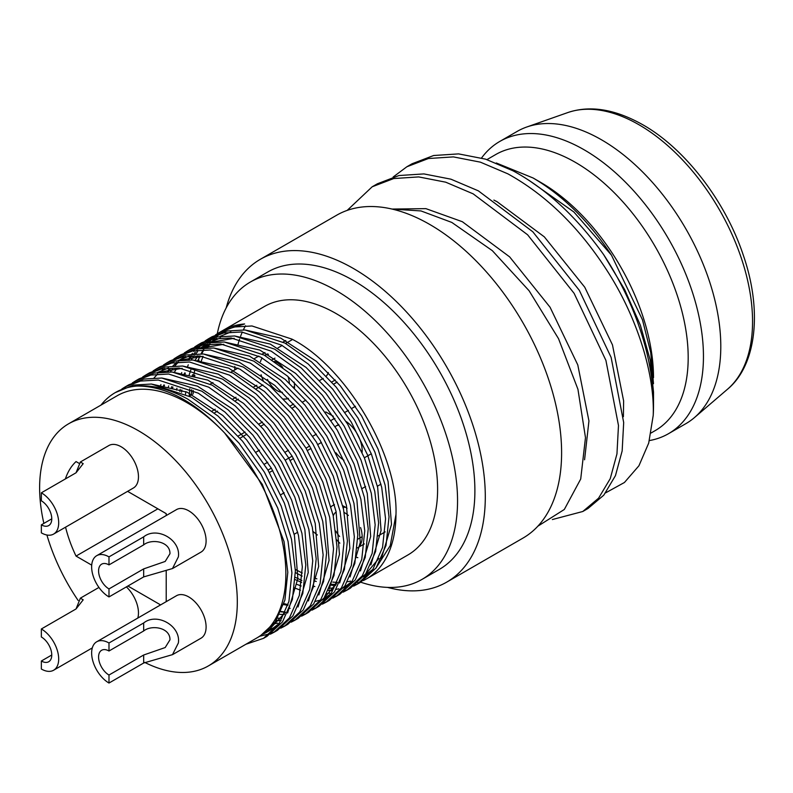 <?xml version="1.0" encoding="UTF-8"?>
<svg xmlns="http://www.w3.org/2000/svg" width="793" height="793" viewBox="0 0 793 793"><rect width="100%" height="100%" fill="white"/><g stroke="black" fill="none" stroke-linecap="round" stroke-linejoin="round"><path stroke-width="1.19" d="M143.672 544.87L143.672 536.861C157.004 526.056 181.022 539.864 178.356 556.884L172.497 568.541L143.672 576.908L108.988 596.931L108.988 588.921L143.672 568.898L165.192 561.444L169.97 553.712C170.277 541.242 151.374 538.477 143.672 544.87L108.988 564.894L108.988 556.884A24.524 14.155 60 0 0 96.726 555.675L176.492 509.612A24.524 14.155 -120 0 1 195.395 516.184A24.524 14.155 -120 0 1 206.101 540.866A24.524 14.155 -120 0 1 201.016 552.097L172.507 568.561M108.988 588.921A14.71 8.495 60 0 1 98.58 570.901A14.71 8.495 60 0 1 101.633 564.17A14.71 8.495 60 0 1 108.988 564.894M108.988 596.931A24.524 14.155 60 0 1 91.641 566.896A24.524 14.155 60 0 1 96.726 555.675M143.672 536.861L108.988 556.884M76.039 608.955L80.361 598.19L83.196 599.825L76.039 608.955L41.355 628.978L41.355 636.987A14.71 8.495 60 0 1 51.763 655.008A14.71 8.495 60 0 1 48.71 661.739A14.71 8.495 60 0 1 41.355 661.015L41.355 669.024A24.524 14.155 60 0 0 53.617 670.234L92.305 647.901M137.804 618.054A24.524 14.155 -120 0 0 138.468 612.959A24.524 14.155 -120 0 0 126.374 586.889M41.355 628.978A24.524 14.155 60 0 1 58.692 659.013A24.524 14.155 60 0 1 53.617 670.234M76.039 472.787L41.355 492.81L41.355 500.819A14.71 8.495 60 0 1 51.763 518.84A14.71 8.495 60 0 1 48.71 525.581A14.71 8.495 60 0 1 41.355 524.847L41.355 532.856A24.524 14.155 60 0 0 53.617 534.076L133.383 488.012A24.524 14.155 -120 0 0 138.468 476.791A24.524 14.155 -120 0 0 127.762 452.109A24.524 14.155 -120 0 0 108.859 445.537L80.351 462.002L83.196 463.657L76.039 472.787L80.361 462.022M41.355 492.81A24.524 14.155 60 0 1 58.692 522.845A24.524 14.155 60 0 1 53.617 534.076M143.672 630.98L143.672 622.971C157.004 612.156 181.022 625.974 178.356 642.994L172.497 654.641L143.672 663.017L108.988 683.041L108.988 675.031L143.672 655.008L165.192 647.544L169.97 639.822C170.277 627.352 151.374 624.577 143.672 630.98L108.988 651.003L108.988 642.994A24.524 14.155 60 0 0 96.726 641.775L176.492 595.721A24.524 14.155 -120 0 1 195.395 602.293A24.524 14.155 -120 0 1 206.101 626.976A24.524 14.155 -120 0 1 201.016 638.196L172.507 654.661M108.988 675.031A14.71 8.495 60 0 1 98.58 657.01A14.71 8.495 60 0 1 101.633 650.27A14.71 8.495 60 0 1 108.988 651.003M108.988 683.041A24.524 14.155 60 0 1 91.641 653.006A24.524 14.155 60 0 1 96.726 641.775M143.672 622.971L108.988 642.994M43.873 523.39A139.786 80.708 60 0 1 68.575 423.809A139.786 80.708 60 0 1 138.468 430.738A139.786 80.708 60 0 1 229.792 553.92A139.786 80.708 60 0 1 208.361 665.932A139.786 80.708 60 0 1 144.772 662.423M68.575 423.809L117.126 395.776A139.786 80.708 60 0 1 187.019 402.695A139.786 80.708 60 0 1 224.726 433.097A139.786 80.708 60 0 1 256.922 637.899A139.786 80.708 60 0 1 256.912 637.909L208.361 665.932M205.109 340.921L208.5 338.77L223.695 333.01L241.558 331.97L281.545 345.124L308.229 364.027L332.703 389.125L354.57 420.102L371.382 454.002L381.691 487.279L385.557 518.82L382.563 547.418L372.651 569.88L357.167 584.272L353.619 586.116M331.92 590.696L328.451 590.587M208.5 338.78L211.969 336.777L227.165 331.008L245.027 329.967L285.014 343.121L311.689 362.024L336.173 387.123L358.039 418.099L374.851 452L385.16 485.276L389.026 516.818L386.032 545.415L376.12 567.877L360.637 582.27L357.167 584.272M358.882 583.232L355.234 584.927M301.836 580.535L295.343 577.304M215.518 334.914L218.908 332.763L234.094 326.994L251.966 325.963L291.953 339.117C346.035 366.673 398.106 454.964 395.985 514.399A143.474 82.829 60 0 1 366.277 579.009A143.474 82.829 60 0 1 363.372 580.555M361.529 581.408A143.474 82.829 60 0 1 357.702 582.895M335.489 585.581A143.474 82.829 60 0 1 331.345 585.175M222.595 330.641A143.474 82.829 60 0 1 222.803 330.512L264.426 306.485A143.474 82.829 60 0 1 336.163 313.592A143.474 82.829 60 0 1 429.885 440.016A143.474 82.829 60 0 1 407.889 554.981L366.277 579.009M357.831 557.687A143.474 82.829 60 0 1 356.166 557.132M100.989 405.094A143.474 82.829 60 0 1 115.292 392.594A143.474 82.829 60 0 1 137.1 386.042C152.92 384.813 169.851 389.194 187.901 399.186L214.576 418.099L239.06 443.188L260.927 474.174L277.738 508.075L288.047 541.341L291.913 572.883L288.92 601.481L279.007 623.942L263.524 638.335L245.909 644.253M115.292 392.594L133.511 385.071L151.384 384.04L191.371 397.184L218.045 416.097L242.529 441.186L264.396 472.172L281.198 506.073L291.517 539.339L295.383 570.881L292.389 599.478L282.477 621.94L266.993 636.333L263.524 638.335M121.874 388.976L125.264 386.835L140.45 381.066L158.322 380.035L198.309 393.179L224.984 412.092L249.458 437.181L271.335 468.167L288.137 502.068L298.455 535.334L302.321 566.876L299.318 595.474L289.405 617.935L273.932 632.328L270.373 634.172M125.264 386.835L128.734 384.833L143.92 379.064L161.792 378.033L201.779 391.177L228.453 410.09L252.927 435.179L274.794 466.165L291.606 500.066L301.925 533.332L305.791 564.874L302.787 593.471L292.875 615.933L277.401 630.326L273.932 632.328M275.647 631.287L271.999 632.983M270.116 633.716L259.777 636.244M132.282 382.969L135.662 380.828L150.858 375.059L168.721 374.028L208.718 387.172L235.392 406.085L259.866 431.174L281.733 462.16L298.545 496.061L308.864 529.327L312.729 560.869L309.726 589.467L299.813 611.928L284.34 626.321L280.781 628.165M135.662 380.828L139.132 378.826L154.328 373.057L172.19 372.026L212.187 385.17L238.862 404.083L263.335 429.172L285.202 460.158L302.014 494.059L312.323 527.325L316.189 558.867L313.195 587.464L303.283 609.926L287.809 624.319L284.34 626.321M286.045 625.28L282.407 626.976M142.681 376.962L146.071 374.821L161.266 369.052L179.129 368.021L219.116 381.165L245.79 400.078L270.274 425.167L292.141 456.153L308.953 490.054L319.262 523.321L323.128 554.862L320.134 583.46L310.222 605.921L294.738 620.314L291.19 622.158M146.071 374.821L149.54 372.819L164.736 367.05L182.598 366.019L222.585 379.163L249.26 398.076L273.744 423.165L295.611 454.151L312.412 488.052L322.731 521.318L326.597 552.86L323.603 581.457L313.691 603.919L298.208 618.312L294.738 620.314M296.453 619.274L292.805 620.969M153.089 370.955L156.479 368.814L171.665 363.045L189.537 362.004L229.524 375.158L256.198 394.071L280.672 419.16L302.549 450.137L319.351 484.047L329.67 517.314L333.536 548.855L330.532 577.453L320.63 599.914L305.146 614.307L301.588 616.151M281.099 620.721L276.192 620.612M156.479 368.814L159.948 366.812L175.134 361.043L193.006 360.002L232.993 373.156L259.668 392.069L284.142 417.158L306.009 448.134L322.82 482.045L333.139 515.311L337.005 546.853L334.002 575.45L324.089 597.912L308.616 612.305L305.146 614.307M306.861 613.267L303.213 614.962M163.497 364.949L166.877 362.807L182.073 357.038L199.935 355.998L239.932 369.151L266.607 388.064L291.081 413.153L312.948 444.13L329.759 478.04L340.078 511.307L343.944 542.848L340.94 571.446L331.028 593.907L315.555 608.3L311.996 610.144M166.877 362.807L170.346 360.805L185.542 355.036L203.404 353.995L243.401 367.149L270.076 386.062L294.55 411.151L316.417 442.127L333.229 476.038L343.538 509.304L347.403 540.846L344.41 569.443L334.497 591.905L319.024 606.298L315.555 608.3M317.259 607.26L313.622 608.955M285.411 612.156L281.089 611.453M173.895 358.942L177.285 356.8L192.481 351.031L210.343 349.991L250.33 363.144L277.005 382.048L301.489 407.146L323.356 438.123L340.167 472.033L350.476 505.3L354.342 536.841L351.349 565.439L341.436 587.9L325.953 602.293L322.404 604.137M177.285 356.8L180.754 354.798L195.95 349.029L213.813 347.988L253.8 361.142L280.474 380.045L304.958 405.144L326.825 436.12L343.637 470.031L353.946 503.297L357.812 534.839L354.818 563.436L344.905 585.898L329.422 600.291L325.953 602.293M327.668 601.253L324.02 602.948M288.037 604.692L283.944 603.592M184.303 352.935L187.693 350.793L202.879 345.024L220.751 343.984L260.738 357.137L287.413 376.041L311.887 401.139L333.764 432.116L350.565 466.026L360.884 499.293L364.75 530.834L361.747 559.432L351.844 581.893L336.361 596.286L332.802 598.13M187.693 350.793L191.163 348.791L206.349 343.022L224.221 341.981L264.208 355.135L290.882 374.038L315.356 399.137L337.223 430.113L354.035 464.024L364.354 497.29L368.22 528.832L365.216 557.429L355.304 579.891L339.83 594.284L336.361 596.286M338.076 595.246L334.428 596.941M194.711 346.928L198.091 344.786L213.287 339.017L231.15 337.977L271.147 351.13L297.821 370.034L322.295 395.132L344.162 426.109L360.974 460.019L371.293 493.286L375.158 524.827L372.155 553.425L362.242 575.887L346.769 590.279L343.21 592.123M198.091 344.786L201.561 342.784L216.757 337.015L234.619 335.974L274.616 349.128L301.29 368.031L325.764 393.13L347.631 424.106L364.443 458.017L374.752 491.283L378.618 522.825L375.624 551.422L365.712 573.884L350.238 588.277L346.769 590.279M348.474 589.239L344.836 590.934M300.488 590.21L294.53 587.91M123.708 388.144L127.019 385.864M167.452 371.808L168.959 369.26M164.171 386.151L164.488 385.091M175.64 370.083L176.482 368.368M172.547 388.649L172.884 386.984M188.258 359.794L190.637 355.898M191.896 354.065L192.461 353.281M193.829 351.497L194.533 350.635M195.921 349.029L198.825 346.045M200.332 344.658L203.474 342.09M181.557 392.238L181.815 389.968M184.987 374.137L185.294 373.077M187.733 366.138L188.278 364.82M196.03 351.14L196.664 350.308M198.002 348.633L200.817 345.5M202.294 344.043L205.357 341.337M206.943 340.088L210.254 337.808M217.282 333.754A171.675 99.115 60 0 1 250.32 282.06A171.675 99.115 60 0 1 336.163 290.565A171.675 99.115 60 0 1 448.313 441.84A171.675 99.115 60 0 1 421.995 579.405A171.675 99.115 60 0 1 360.756 582.201M421.995 579.405L439.342 569.394A171.675 99.115 -120 0 0 465.65 431.828A171.675 99.115 -120 0 0 353.5 280.553A171.675 99.115 -120 0 0 267.667 272.049L250.32 282.06M226.174 307.922A186.385 107.61 60 0 1 260.312 259.311A186.385 107.61 60 0 1 353.5 268.54A186.385 107.61 60 0 1 475.265 432.78A186.385 107.61 60 0 1 446.697 582.141A186.385 107.61 60 0 1 387.529 587.395M260.312 259.311L336.609 215.25A186.385 107.61 60 0 1 429.806 224.488A186.385 107.61 60 0 1 551.571 388.729A186.385 107.61 60 0 1 522.993 538.09L446.697 582.141M653.491 383.673L650.716 352.578L642.489 319.857L611.482 255.187C588.902 221.197 562.782 195.474 533.134 178.009L540.786 182.44A159.413 92.038 60 0 1 653.511 377.676M603.612 254.583L624.616 289.514L640.427 325.358L650.181 359.982L653.521 392.049L653.511 405.302A193.254 111.575 -120 0 0 603.612 254.583C576.719 216.955 546.536 189.031 513.041 170.822L485.584 159.155L458.582 153.892L433.622 155.517L412.082 163.754L406.878 166.758L393.15 177.017M605.654 492.84L624.438 482.491L638.94 465.759L648.704 443.079L653.214 415.453A193.254 111.575 -120 0 0 653.511 405.302M392.158 209.094L420.994 210.938L451.802 222.427L492.324 250.657L529.1 290.753L558.53 338.68L577.938 389.284L585.482 437.627L580.714 479.012L564.319 509.473L537.882 526.165M486.971 159.601L495.764 154.516A159.413 92.038 60 0 1 575.47 162.406A159.413 92.038 60 0 1 679.611 302.886A159.413 92.038 60 0 1 655.177 430.619L651.083 432.988M481.579 157.966A168.731 97.42 60 0 1 499.778 141.441A168.731 97.42 60 0 1 584.144 149.798A168.731 97.42 60 0 1 694.371 298.485A168.731 97.42 60 0 1 668.509 433.692A168.731 97.42 60 0 1 649.388 440.571M499.778 141.441L517.125 131.43A168.731 97.42 60 0 1 526.681 127.039A168.731 97.42 60 0 1 601.481 139.786A168.731 97.42 60 0 1 709.101 280.187A168.731 97.42 60 0 1 694.43 417.594A168.731 97.42 60 0 1 685.846 423.67L668.509 433.692M552.374 519.544L582.796 511.495L598.586 498.173L610.243 478.655L616.954 453.923L618.481 425.524L605.911 360.389L574.122 293.351L527.623 234.797L473.153 193.849L445.706 182.182L418.694 176.918L393.744 178.544L372.195 186.781L347.175 210.403M582.786 511.495L587.99 508.491L603.79 495.169L615.447 475.651L622.158 450.92L623.685 422.52L611.116 357.385L579.326 290.347L532.827 231.794L478.357 190.845L450.91 179.178L423.898 173.915L398.938 175.54L377.389 183.778M653.214 415.453C654.849 374.633 637.552 318.885 608.806 273.327C580.426 228.493 546.774 195.326 507.837 173.826L480.389 162.159L453.378 156.895L428.418 158.521L406.878 166.758M533.134 178.009L496.289 162.981M611.482 255.187L573.864 211.969L528.574 180.051M623.387 416.712L623.625 400.931L612.474 344.896L584.748 287.215L544.325 236.859L497.033 201.69L493.89 200.084M584.57 459.781L588.941 420.954L577.79 364.919L550.064 307.238L509.641 256.882L462.349 221.713L425.891 208.638L392.059 209.065M317.369 534.997A143.474 82.829 60 0 1 313.205 531.588M234.728 369.954A143.474 82.829 60 0 1 234.837 366.445M238.029 344.36A143.474 82.829 60 0 1 239.575 339.136M240.626 336.163A143.474 82.829 60 0 1 242.321 332.039M243.352 329.858A143.474 82.829 60 0 1 245.543 325.754M196.446 358.069L197.546 355.849M202.294 348.058L204.941 344.628M206.329 343.022L209.223 340.038M210.74 338.651L213.882 336.083M193.115 393.982A143.474 82.829 60 0 1 193.214 390.473M194.582 377.062A143.474 82.829 60 0 1 194.88 375.317M198.815 360.706A143.474 82.829 60 0 1 199.013 360.191M201.729 353.886A143.474 82.829 60 0 1 203.92 349.782M205.1 347.849A143.474 82.829 60 0 1 207.578 344.231M208.886 342.546A143.474 82.829 60 0 1 211.632 339.384M213.069 337.917A143.474 82.829 60 0 1 216.083 335.211M217.649 333.962A143.474 82.829 60 0 1 220.9 331.672M222.803 330.512A143.474 82.829 60 0 1 244.621 323.96L222.377 330.76L218.908 332.773M191.391 394.973L191.658 389.71M193.363 376.625L194.652 370.856M197.963 360.577L199.945 356.007M201.016 353.847L203.295 349.792M204.505 347.879L207.062 344.301M208.41 342.626L211.225 339.493M212.693 338.036L215.755 335.33M217.351 334.081L220.662 331.801M137.1 386.042C165.856 386.013 195.058 401.704 224.726 433.097L262.305 484.384L284.033 541.54L287.809 572.259L284.905 600.123L275.26 621.999L260.183 636.016L256.912 637.899M151.463 384.04L187.029 392.139L222.813 415.473L246.673 439.917L267.984 470.09L284.38 503.119L294.441 535.533L297.851 578.484L287.631 612.969M279.433 623.328L270.591 630.009L265.189 632.655M161.871 378.033L197.437 386.132L233.211 409.466L257.071 433.91L278.393 464.083L294.788 497.112L304.849 529.526L308.249 572.477L298.039 606.962M172.279 372.026L207.845 380.125L243.62 403.459L267.479 427.893L288.801 458.076L305.186 491.105L315.247 523.519L318.657 566.47L308.437 600.955M277.877 623.129L273.942 623.804M157.49 372.482L168.473 368.002M182.677 366.019L218.244 374.118L254.028 397.442L277.887 421.886L299.199 452.069L315.594 485.098L325.655 517.512L329.065 560.463L318.845 594.948M281.872 618.054L277.669 618.233M154.09 377.845L157.668 374.048M159.72 372.185L160.404 371.61M162.198 370.182L164.657 368.438M193.086 360.012L228.652 368.111L264.426 391.435L288.285 415.879L309.607 446.062L326.002 479.091L336.063 511.505L339.463 554.456L329.254 588.941M285.391 612.186L280.92 611.849M178.296 360.468L189.279 355.988M203.494 354.005L239.06 362.104L274.834 385.428L298.693 409.872L320.015 440.056L336.401 473.084L346.462 505.488L349.872 548.449L339.652 582.934M331.454 593.293L322.612 599.974M287.829 605.366L283.646 604.563M163.437 385.973L163.804 384.972M170.366 371.897L172.596 368.705M174.896 365.831L178.484 362.034M180.526 360.171L181.21 359.596M183.014 358.168L185.473 356.424M213.892 347.998L249.458 356.097L285.242 379.421L309.101 403.865L330.423 434.049L346.809 467.077L356.87 499.481L360.28 542.442L350.06 576.927M171.318 388.223L171.724 386.677M199.112 348.454L210.095 343.974L207.508 347.78M224.3 341.991L259.866 350.09L295.64 373.414L319.5 397.858L340.821 428.042L357.217 461.07L367.278 493.474L370.678 536.435L360.468 570.92M352.27 581.279L343.428 587.96M329.898 593.095L326.805 593.65M179.862 391.484L180.209 389.363M184.244 373.959L184.61 372.958M191.182 359.883L194.097 355.779M195.702 353.817L197.516 351.795M201.333 348.157L206.279 344.41M209.511 342.447L220.494 337.967M234.708 335.984L270.274 344.083L306.048 367.407L329.908 391.851L351.23 422.035L367.615 455.063L377.676 487.467L381.086 530.428L370.866 564.913M333.903 588.019L329.69 588.198M314.861 586.542L313.493 586.225M301.647 582.429L295.254 579.633M189.18 395.985L189.814 388.828M192.124 376.209L192.53 374.663M197.794 360.547L200.242 356.027M206.111 347.81L209.699 344.013M211.741 342.15L212.425 341.575M214.229 340.147L216.687 338.403M219.919 336.44L230.902 331.96M245.106 329.977L280.672 338.076L316.457 361.4L340.316 385.844L361.638 416.028L378.023 449.056L388.084 481.46L391.494 524.421L381.274 558.906M373.077 569.265L364.235 575.946M363.481 576.848L370.618 572.605M375.902 568.185L390.245 545.624L395.985 514.399M350.675 581.12A139.786 80.708 60 0 1 347.572 581.705M337.332 582.359A139.786 80.708 60 0 1 332.812 582.092M316.873 578.84A139.786 80.708 60 0 1 315.019 578.246M302.292 573.022A139.786 80.708 60 0 1 295.343 569.364M228.999 328.332L221.921 332.386M219.72 334.002L216.053 337.164M214.427 338.78L211.453 342.179M203.087 356.325L201.224 361.122M285.272 612.483L266.656 632.279L263.345 634.013M277.064 626.272L268.084 630.217M158.57 372.323L182.212 368.329M280.415 620.067L276.311 620.433M284.38 614.496L279.751 614.367M179.377 360.309L203.018 356.315M337.293 582.449L323.029 599.379M290.149 608.36L289.604 608.32M160.622 385.348L160.949 384.565M168.047 371.808L170.178 369.042M172.924 365.93L176.889 362.193M179.218 360.339L184.095 357.118M329.085 596.237L325.774 597.972M320.531 600.043L315.336 601.421M168.265 387.262L168.661 385.923M174.41 372.234L176.71 368.358M200.193 348.296L223.824 344.301M176.552 390.126L176.928 388.213M181.428 373.334L181.756 372.551M188.853 359.794L191.995 355.829M193.74 353.916L195.247 352.399M196.951 350.823L197.695 350.179M200.024 348.315L206.031 344.449M210.591 342.289L234.232 338.294M349.891 584.223L346.581 585.948M338.68 588.812L336.153 589.407M332.436 590.032L328.55 590.389M301.191 585.997L297.177 584.481M185.552 394.121L185.82 391.603M189.071 375.248L190.845 369.875M195.217 360.22L197.834 355.869M204.138 347.909L208.103 344.172M212.147 341.089L216.439 338.442M378.915 558.421L364.651 575.351M336.163 584.461L331.771 584.332M316.268 581.497L314.573 580.991M302.163 576.105L295.402 572.645M78.14 600.47A139.786 80.708 60 0 1 46.906 535.007M51.763 518.84L41.355 524.847M51.763 655.008L41.355 661.015M264.347 464.183L267.697 462.25M285.163 452.169L288.503 450.236M312.779 436.219L316.377 434.148M267.994 470.09L271.335 468.167M285.202 460.158L292.141 456.153M306.019 448.144L309.607 446.062M269.402 472.489L272.742 470.556M290.208 460.465L293.549 458.542M307.426 450.533L311.015 448.451M317.824 444.526L321.423 442.444M280.821 494.723L284.181 492.78M212.018 411.101L215.21 409.257M232.825 399.087L236.017 397.243M253.631 387.073L256.823 385.229M214.328 412.965L217.56 411.101M235.144 400.951L238.366 399.087M255.951 388.937L262.889 384.932M238.138 436.061L245.077 432.056M258.954 424.047L262.433 422.035M290.169 406.026L293.648 404.014M331.781 381.998L335.27 379.986M239.992 438.192L246.93 434.187M260.808 426.178L264.307 424.166M292.022 408.157L295.521 406.145M302.43 402.15L305.92 400.138M333.645 384.129L337.134 382.117M285.758 340.494L283.061 342.051M264.951 352.508L262.255 354.065M258.786 356.067L254.543 358.515M237.969 368.081L231.041 372.086M212.921 382.543L210.224 384.099M192.114 394.557L189.418 396.113M259.509 450.156L256.139 452.109M157.886 508.828L76.039 556.081L91.71 565.141M78.923 463.241L76.039 461.576A95.18 54.955 -120 0 0 65.383 478.932M65.561 527.176A95.18 54.955 -120 0 0 76.039 556.081M166.213 601.659L166.213 570.851M166.213 515.549L166.213 513.636L127.614 491.353M380.987 484.156L377.874 485.95M297.742 532.212L294.163 534.274M127.891 586.017L160.592 604.9M325.754 411.914L333.347 416.295M339.85 543.155A24.524 14.155 60 0 1 336.698 539.845M331.058 506.727A24.524 14.155 60 0 1 332.564 505.617A24.524 14.155 60 0 1 334.468 504.814M342.735 505.765A24.524 14.155 60 0 1 344.826 506.826A24.524 14.155 60 0 1 347.047 508.273M333.268 515.916A17.168 9.912 60 0 1 336.173 512.03M344.212 512.496A17.168 9.912 60 0 1 348.345 515.47M339.612 536.484A17.168 9.912 60 0 1 335.855 531.102M360.567 527.533A24.524 14.155 60 0 1 360.002 545.316M263.197 380.402A24.524 14.155 60 0 1 261.066 374.692M260.481 361.707A24.524 14.155 60 0 1 262.196 357.96M264.842 355.492A24.524 14.155 60 0 1 264.941 355.433A24.524 14.155 60 0 1 268.43 354.332M282.407 392.337A17.168 9.912 60 0 1 267.449 379.391M326.339 376.051A24.524 14.155 -120 0 0 328.312 372.551M274.428 361.42A17.168 9.912 60 0 1 282.754 367.417M288.028 376.576A17.168 9.912 60 0 1 289.326 383.059M294.134 382.137A24.524 14.155 60 0 1 294.5 387.975M288.454 398.403A24.524 14.155 60 0 1 283.676 398.988M343.924 460.227A24.524 14.155 60 0 1 335.885 452.734M331.196 420.498A24.524 14.155 60 0 1 332.564 419.507A24.524 14.155 60 0 1 334.894 418.595M335.152 426.693A17.168 9.912 60 0 1 336.252 425.881A17.168 9.912 60 0 1 339.027 425.088M346.035 421.46A24.524 14.155 60 0 1 362.114 452.406M567.709 112.596C590.012 105.053 615.041 109.107 642.806 124.759C684.825 148.509 725.149 200.778 743.081 254.553C762.816 311.104 756.274 365.613 727.449 389.284A160.682 92.771 -120 0 0 741.415 258.429A160.682 92.771 -120 0 0 638.94 124.729A160.682 92.771 -120 0 0 567.709 112.596L526.681 127.039M143.672 663.017L143.672 655.008M143.672 576.908L143.672 568.898M727.449 389.284L694.43 417.594M372.195 186.781L377.399 183.778M266.656 632.279L270.591 630.009M80.351 598.17L98.937 587.435M332.564 505.617L334.398 504.556M362.213 488.498L365.613 486.535M343.24 507.946L345.005 506.925M357.821 539.171L362.173 536.663M357.385 547.923L364.314 543.919M378.192 535.909L385.13 531.905M264.941 355.433L267.608 353.886M278.016 347.879L282.179 345.47M285.649 343.468L292.587 339.463M293.559 387.053L294.54 386.478M272.019 359.834L274.973 358.129M319.728 380.432L323.217 378.42M332.564 419.507L334.686 418.288M345.084 412.281L348.444 410.348M351.904 408.345L355.492 406.274M336.252 425.881L338.661 424.483M361.479 450.959L362.173 450.553M364.354 457.789L371.293 453.784"/></g></svg>
